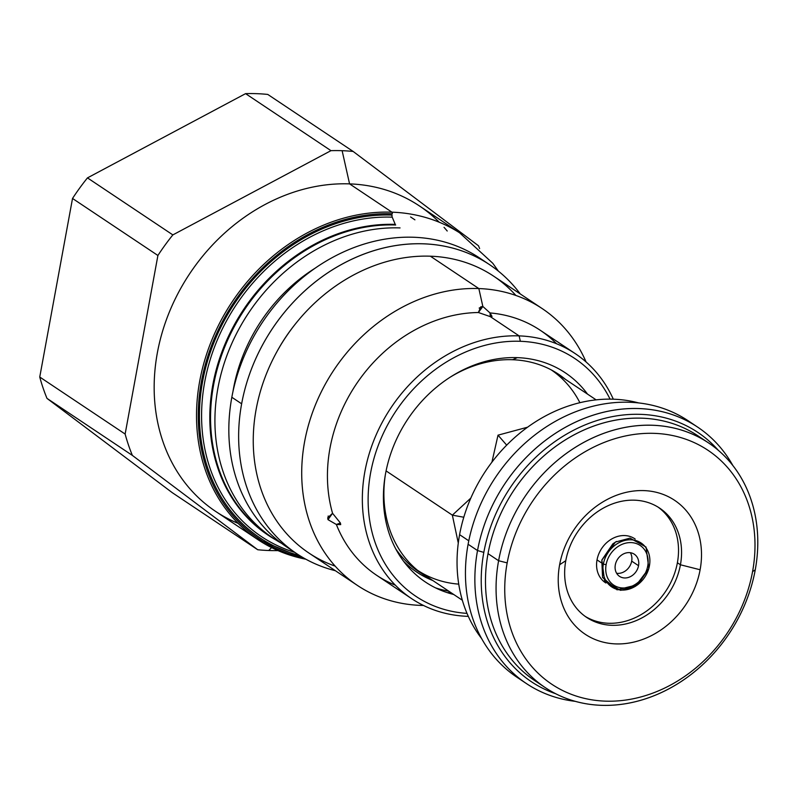 <?xml version="1.0" encoding="UTF-8"?>
<svg xmlns="http://www.w3.org/2000/svg" width="795" height="795" viewBox="0 0 795 795"><rect width="100%" height="100%" fill="white"/><g stroke="black" fill="none" stroke-linecap="round" stroke-linejoin="round"><path stroke-width="1.19" d="M540.053 683.919A147.095 122.947 -56.3 0 1 488.021 553.648L498.604 560.723A147.095 122.947 -56.3 0 1 708.623 442.964A147.095 122.947 -56.3 0 1 755.25 569.856A147.095 122.947 123.7 0 1 545.241 687.615L534.647 680.54A147.095 122.947 -56.3 0 1 488.021 553.648A147.095 122.947 -56.3 0 1 698.03 435.889L708.623 442.964M703.217 439.585A147.095 122.947 -56.3 0 0 574.725 434.517A147.095 122.947 -56.3 0 0 488.021 553.648L498.604 560.723L507.17 562.89A140.655 117.561 123.7 0 0 605.293 701.14A140.655 117.561 123.7 0 0 752.567 571.615A140.655 117.561 -56.3 0 0 654.444 433.364A140.655 117.561 -56.3 0 0 507.17 562.89A140.655 117.561 123.7 0 0 605.293 701.14A140.655 117.561 123.7 0 0 752.567 571.615L755.25 569.856A147.095 122.947 123.7 0 1 601.229 705.304A147.095 122.947 123.7 0 1 498.604 560.723A147.095 122.947 123.7 0 0 545.241 687.615M700.117 569.757A80.524 67.307 -56.3 0 1 615.797 643.9A80.524 67.307 -56.3 0 1 559.62 564.748A80.524 67.307 -56.3 0 1 643.94 490.604A80.524 67.307 -56.3 0 1 700.117 569.757A80.524 67.307 -56.3 0 1 615.797 643.9A80.524 67.307 -56.3 0 1 559.62 564.748A80.524 67.307 -56.3 0 1 643.94 490.604A80.524 67.307 -56.3 0 1 700.117 569.757L680.431 564.778A65.707 54.925 123.7 0 0 659.602 508.094A65.707 54.925 123.7 0 0 565.782 560.694A65.707 54.925 123.7 0 0 586.611 617.377A65.707 54.925 123.7 0 0 680.431 564.778L677.39 562.741A65.707 54.925 -56.3 0 1 585.11 616.334A65.707 54.925 -56.3 0 0 677.39 562.741A65.707 54.925 -56.3 0 0 658.061 507.101A65.707 54.925 -56.3 0 1 677.39 562.741L680.431 564.778L700.117 569.757M459.59 534.667A147.095 122.947 -56.3 0 1 638.822 402.976A147.095 122.947 -56.3 0 0 459.59 534.667L468.782 540.809L459.59 534.667A147.095 122.947 -56.3 0 0 481.561 638.474A147.095 122.947 -56.3 0 1 459.59 534.667M565.782 560.694L559.62 564.748L565.782 560.694A65.707 54.925 123.7 0 0 611.623 625.287A65.707 54.925 123.7 0 0 680.431 564.778A65.707 54.925 123.7 0 0 634.589 500.184A65.707 54.925 123.7 0 0 565.782 560.694M568.813 405.877L573.195 404.506L568.813 405.877M491.916 462.183L498.018 435.163L527.602 427.193L498.018 435.163L506.693 445.15L498.018 435.163L491.916 462.183M458.278 543.025L452.355 515.15L470.819 498.097L452.355 515.15L386.082 470.898L452.355 515.15L463.793 517.237L452.355 515.15L458.278 543.025M752.567 571.615L755.25 569.856A147.095 122.947 -56.3 0 0 652.625 425.275A147.095 122.947 -56.3 0 0 498.604 560.723L507.17 562.89A140.655 117.561 -56.3 0 1 654.444 433.364A140.655 117.561 -56.3 0 1 752.567 571.615M579.893 402.707A120.472 100.687 123.7 0 0 551.253 369.894M417.445 570.254A120.472 100.687 123.7 0 0 458.735 584.136M411.581 598.615A147.314 123.126 -56.3 0 0 467.659 616.334L468.096 615.886L467.659 616.334A147.314 123.126 -56.3 0 0 468.305 616.354A147.314 123.126 -56.3 0 1 467.659 616.334A147.314 123.126 -56.3 0 1 364.885 471.534A147.314 123.126 -56.3 0 1 519.125 335.887L520.337 341.293A143.02 119.538 -56.3 0 0 370.937 471.147A143.02 119.538 -56.3 0 0 467.003 613.382A143.02 119.538 -56.3 0 1 370.937 471.147A143.02 119.538 -56.3 0 1 520.337 341.293A143.02 119.538 -56.3 0 1 610.073 399.14A143.02 119.538 -56.3 0 0 520.337 341.293L519.125 335.887A147.314 123.126 -56.3 0 1 575.202 353.606A147.314 123.126 -56.3 0 1 613.323 399.199A147.314 123.126 -56.3 0 0 519.125 335.887A147.314 123.126 -56.3 0 0 374.584 438.582A147.314 123.126 -56.3 0 0 411.581 598.615L376.681 575.312A147.314 123.126 -56.3 0 1 336.355 524.481L327.997 519.652L332.558 513.302A147.314 123.126 -56.3 0 1 478.391 312.514L482.853 306.463L490.008 312.932L490.306 316.639L519.125 335.887L490.306 316.639L478.391 312.514L480.746 306.84L482.853 306.463L490.008 312.932L492.026 316.43L490.306 316.639L478.391 312.514A147.314 123.126 -56.3 0 0 332.558 513.302L340.409 523.011L336.355 524.481L327.997 519.652L327.729 517.774L332.558 513.302L340.409 523.011L340.697 524.611L336.355 524.481A147.314 123.126 -56.3 0 0 395.324 585.17M453.726 594.481A125.839 105.178 -56.3 0 1 388.049 462.571A125.839 105.178 -56.3 0 1 517.336 357.641A125.839 105.178 -56.3 0 1 587.535 394.121A125.839 105.178 -56.3 0 0 517.336 357.641L512.566 359.738A120.9 101.045 -56.3 0 1 558.587 374.276A120.9 101.045 -56.3 0 1 565.424 379.354A120.9 101.045 -56.3 0 0 512.566 359.738A120.9 101.045 -56.3 0 0 450.705 376.87A120.9 101.045 -56.3 0 1 512.566 359.738L517.336 357.641A125.839 105.178 -56.3 0 0 388.049 462.571A125.839 105.178 -56.3 0 0 453.726 594.481M238.112 523.358A183.605 153.455 -56.3 0 1 164.197 326.049A183.605 153.455 -56.3 0 1 349.571 183.883L391.935 212.176A1.292 0.626 -88 0 1 392.293 213.785A182.313 152.382 123.7 0 0 204.544 367.459A182.313 152.382 123.7 0 0 303.024 557.613A182.313 152.382 123.7 0 1 204.544 367.459A182.313 152.382 123.7 0 1 392.293 213.785A1.292 0.626 -88 0 0 391.935 212.176A183.605 153.455 123.7 0 0 211.778 340.151A183.605 153.455 123.7 0 0 257.888 539.626A183.605 153.455 123.7 0 0 305.886 559.223A183.605 153.455 123.7 0 1 257.888 539.626L215.534 511.334A183.605 153.455 -56.3 0 1 169.424 311.869A183.605 153.455 -56.3 0 1 349.571 183.883L391.935 212.176A183.605 153.455 123.7 0 0 211.778 340.151A183.605 153.455 123.7 0 0 257.888 539.626M299.337 555.377A180.972 151.259 -56.3 0 1 206.312 365.253A180.972 151.259 -56.3 0 1 392.064 215.067A2.147 1.043 92 0 0 392.223 217.164L395.244 224.399A174.224 145.624 -56.3 0 0 222.352 350.764A174.224 145.624 -56.3 0 0 275.636 539.805A174.224 145.624 -56.3 0 1 222.352 350.764A174.224 145.624 -56.3 0 1 395.244 224.399L392.223 217.164A2.147 1.043 92 0 1 392.064 215.067A180.972 151.259 -56.3 0 0 206.312 365.253A180.972 151.259 -56.3 0 0 299.337 555.377M294.776 552.376A179.114 149.708 -56.3 0 1 209.314 362.53A179.114 149.708 -56.3 0 1 392.223 217.164A179.114 149.708 -56.3 0 0 209.314 362.53A179.114 149.708 -56.3 0 0 294.776 552.376M273.063 538.135A173.936 145.376 -56.3 0 1 229.377 349.164A173.936 145.376 -56.3 0 1 400.044 227.917A173.936 145.376 -56.3 0 0 227.251 354.59A173.936 145.376 -56.3 0 0 281.46 543.263M268.69 535.214A173.936 145.376 -56.3 0 1 225.015 346.242A173.936 145.376 -56.3 0 1 395.681 224.995A173.936 145.376 -56.3 0 0 225.015 346.242A173.936 145.376 -56.3 0 0 268.69 535.214M232.925 391.786A156.118 130.479 -56.3 0 1 315.695 267.835A156.118 130.479 -56.3 0 0 232.925 391.786M335.162 566.129A166.423 139.095 -56.3 0 1 261.247 388.526A166.423 139.095 -56.3 0 1 430.373 256.199L478.838 288.565L482.853 306.463L479.147 308.082L482.853 306.463L478.838 288.565A166.423 139.095 -56.3 0 0 315.545 404.576A166.423 139.095 -56.3 0 0 357.343 585.378L308.877 553.012A166.423 139.095 -56.3 0 1 267.08 372.209A166.423 139.095 -56.3 0 1 430.373 256.199L478.838 288.565A166.423 139.095 -56.3 0 0 304.584 441.811A166.423 139.095 -56.3 0 0 420.684 605.393A166.423 139.095 -56.3 0 1 357.343 585.378M420.684 605.393L421.559 604.498L420.684 605.393A166.423 139.095 123.7 0 0 423.477 605.462A166.423 139.095 123.7 0 1 420.684 605.393M515.905 295.472A166.423 139.095 123.7 0 0 430.373 256.199A166.423 139.095 123.7 0 1 493.725 276.213L542.19 308.579A166.423 139.095 123.7 0 0 478.838 288.565A166.423 139.095 123.7 0 1 586.074 361.964A166.423 139.095 123.7 0 0 542.19 308.579M447.327 592.653A147.314 123.126 123.7 0 0 450.517 592.345A147.314 123.126 123.7 0 1 447.327 592.653M556.55 343.748A147.314 123.126 123.7 0 0 490.008 312.932A147.314 123.126 123.7 0 1 540.302 330.303L575.202 353.606M257.719 549.743L172.336 492.721L46.994 398.394A210.019 175.536 -56.3 0 1 39.75 377.029L72.524 198.462A210.019 175.536 -56.3 0 1 87.47 177.881L245.585 93.641A210.019 175.536 -56.3 0 1 256.745 93.671A210.019 175.536 -56.3 0 1 267.776 94.436L353.159 151.457L478.501 245.784A210.019 175.536 123.7 0 1 479.633 248.587A210.019 175.536 123.7 0 0 478.501 245.784L353.159 151.457A210.019 175.536 123.7 0 0 342.128 150.692L349.571 183.883L342.128 150.692A210.019 175.536 -56.3 0 0 330.968 150.662L245.585 93.641A210.019 175.536 -56.3 0 1 256.745 93.671A210.019 175.536 -56.3 0 1 267.776 94.436L353.159 151.457A210.019 175.536 123.7 0 0 342.128 150.692A210.019 175.536 -56.3 0 0 330.968 150.662L245.585 93.641L87.47 177.881L172.853 234.903L330.968 150.662L172.853 234.903L87.47 177.881A210.019 175.536 -56.3 0 0 72.524 198.462L39.75 377.029L125.133 434.05L157.907 255.483A210.019 175.536 -56.3 0 1 172.853 234.903A210.019 175.536 -56.3 0 0 157.907 255.483L72.524 198.462L157.907 255.483L125.133 434.05L39.75 377.029A210.019 175.536 -56.3 0 0 46.994 398.394L172.336 492.721L257.719 549.743L132.377 455.416A210.019 175.536 -56.3 0 1 125.133 434.05A210.019 175.536 -56.3 0 0 132.377 455.416L46.994 398.394L132.377 455.416L257.719 549.743A210.019 175.536 -56.3 0 0 268.75 550.508A210.019 175.536 123.7 0 0 277.952 550.587A210.019 175.536 123.7 0 1 268.75 550.508A210.019 175.536 -56.3 0 1 257.719 549.743M268.75 550.508L271.592 547.596L268.75 550.508M447.217 231.017A183.605 153.455 123.7 0 0 444.037 227.32A183.605 153.455 123.7 0 1 447.217 231.017M439.218 222.212A183.605 153.455 123.7 0 0 349.571 183.883A183.605 153.455 123.7 0 1 419.462 205.965L461.816 234.247A183.605 153.455 123.7 0 0 391.935 212.176A183.605 153.455 123.7 0 1 461.816 234.247M414.911 219.837L410.578 216.946L414.911 219.837M555.794 372.487A120.9 101.045 -56.3 0 1 559.919 375.677A120.9 101.045 -56.3 0 0 555.794 372.487M431.625 579.724A120.9 101.045 -56.3 0 1 424.311 575.351A120.9 101.045 -56.3 0 1 385.366 474.704A120.9 101.045 -56.3 0 0 431.625 579.724M418.796 571.675A120.9 101.045 -56.3 0 1 395.672 548.779A120.9 101.045 -56.3 0 0 426.12 576.047A120.9 101.045 -56.3 0 1 421.589 573.463M432.858 580.549A122.39 102.287 -56.3 0 1 403.512 561.181A122.39 102.287 -56.3 0 0 432.858 580.549M448.768 591.172A128.412 107.325 -56.3 0 1 435.551 587.873A128.412 107.325 -56.3 0 0 448.768 591.172M327.997 519.652L328.196 516.005L327.997 519.652M647.726 566.03A23.84 19.925 123.7 0 0 631.091 542.597A23.84 19.925 123.7 0 0 606.138 564.549A23.84 19.925 123.7 0 0 622.763 587.982A23.84 19.925 123.7 0 0 647.726 566.03A3.438 0.865 10.4 0 0 649.436 565.752A26.414 22.071 -56.3 0 1 621.779 590.079A26.414 22.071 -56.3 0 1 603.355 564.112A26.414 22.071 -56.3 0 1 631.011 539.795A26.414 22.071 -56.3 0 1 649.436 565.752A26.414 22.071 -56.3 0 1 611.733 586.899A26.414 22.071 -56.3 0 1 603.355 564.112A26.414 22.071 -56.3 0 1 641.068 542.965A26.414 22.071 -56.3 0 1 649.436 565.752A3.438 0.865 10.4 0 1 647.726 566.03A23.84 19.925 123.7 0 0 631.091 542.597A23.84 19.925 123.7 0 0 606.138 564.549A3.438 0.865 -169.6 0 1 603.355 564.112A3.438 0.865 -169.6 0 0 606.138 564.549A23.84 19.925 123.7 0 0 622.763 587.982A23.84 19.925 123.7 0 0 647.726 566.03M615.31 564.877A13.316 11.13 123.7 0 0 624.602 577.965A13.316 11.13 123.7 0 0 638.544 565.702A13.316 11.13 123.7 0 0 629.252 552.614A13.316 11.13 123.7 0 0 615.31 564.877A13.316 11.13 123.7 0 0 619.534 576.365A13.316 11.13 123.7 0 0 638.544 565.702A13.316 11.13 123.7 0 0 634.321 554.214A13.316 11.13 123.7 0 0 615.31 564.877M631.677 561.121A13.316 11.13 123.7 0 0 630.365 552.714A13.316 11.13 123.7 0 1 631.677 561.121L638.544 565.702L631.677 561.121A13.316 11.13 123.7 0 1 616.632 573.284A13.316 11.13 123.7 0 0 631.677 561.121M605.85 582.973L605.393 582.675A26.414 22.071 -56.3 0 1 597.025 559.889L601.219 562.691L597.025 559.889A26.414 22.071 -56.3 0 1 634.738 538.742L635.185 539.04M697.652 427.114A154.18 128.87 123.7 0 1 732.841 465.492A154.18 128.87 123.7 0 0 591.818 415.626A154.18 128.87 123.7 0 0 477.527 550.547L483.817 552.386A149.887 125.282 123.7 0 1 582.715 425.911A149.887 125.282 123.7 0 1 718.263 450.248A149.887 125.282 123.7 0 0 582.715 425.911A149.887 125.282 123.7 0 0 483.817 552.386A149.887 125.282 -56.3 0 0 555.665 693.727A149.887 125.282 -56.3 0 1 483.817 552.386L477.527 550.547L468.106 544.267A154.18 128.87 123.7 0 1 688.241 420.833L697.652 427.114A154.18 128.87 123.7 0 0 477.527 550.547L468.106 544.267A154.18 128.87 123.7 0 1 692.862 424.093M575.332 701.359A154.18 128.87 -56.3 0 1 477.527 550.547A154.18 128.87 -56.3 0 0 526.399 683.561A154.18 128.87 -56.3 0 0 575.332 701.359M526.399 683.561L516.989 677.27A154.18 128.87 -56.3 0 1 468.106 544.267A154.18 128.87 -56.3 0 0 521.778 680.291M291.894 550.279A173.727 145.197 -56.3 0 1 231.832 397.262A173.727 145.197 123.7 0 1 484.692 261.575M296.714 553.668A173.727 145.197 -56.3 0 0 335.411 570.731A173.727 145.197 -56.3 0 1 241.64 403.8L231.832 397.262A173.727 145.197 123.7 0 1 479.862 258.176L489.67 264.725A173.727 145.197 123.7 0 0 241.64 403.8L231.832 397.262A173.727 145.197 -56.3 0 0 286.906 547.119L296.714 553.668A173.727 145.197 -56.3 0 1 241.64 403.8A173.727 145.197 123.7 0 1 361.874 254.887A173.727 145.197 123.7 0 1 520.248 293.931A173.727 145.197 123.7 0 0 489.67 264.725M296.247 322.919A154.826 129.406 123.7 0 0 276.352 352.712A154.826 129.406 123.7 0 1 296.247 322.919M605.83 582.954A26.414 22.071 -56.3 0 1 597.025 559.889A26.414 22.071 -56.3 0 1 635.155 539.03M305.976 559.273L256.556 538.722M459.59 232.796L492.781 263.274L498.395 271.135M648.849 568.485L635.245 586.442L620.656 590.347L604.677 581.423L601.865 559.998L612.856 543.84L616.493 541.445M630.057 538.135L646.037 547.059L648.849 568.485L637.868 584.643L617.049 589.84L602.57 577.508L601.815 560.177L615.469 542.041L630.057 538.135M417.464 570.273L462.332 600.235M551.273 369.904L596.141 399.865"/></g></svg>
